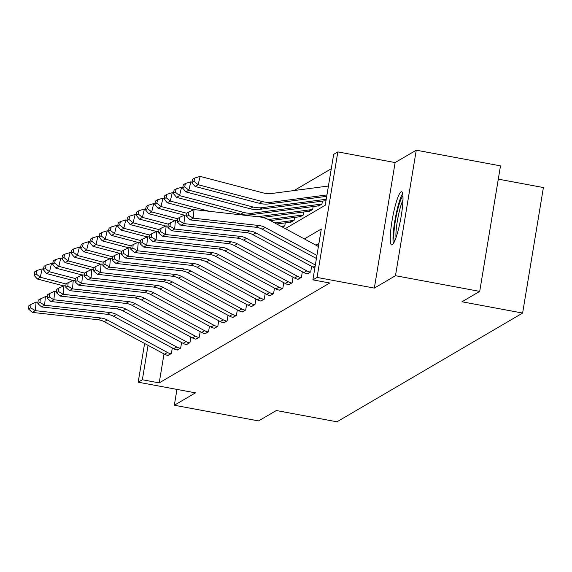 <?xml version="1.0" encoding="UTF-8"?>
<svg xmlns="http://www.w3.org/2000/svg" width="572" height="572" viewBox="0 0 572 572"><rect width="100%" height="100%" fill="white"/><g stroke="black" fill="none" stroke-linecap="round" stroke-linejoin="round"><path stroke-width="0.86" d="M401.022 191.892A27.048 4.104 -79.5 0 0 392.292 219.341A27.048 4.104 -79.5 0 0 391.691 244.945A27.048 4.104 -79.5 0 0 392.256 244.816A27.048 4.104 -79.5 0 0 400.986 217.367A27.048 4.104 -79.5 0 0 401.587 191.763A27.048 4.104 -79.5 0 0 401.022 191.892M285.306 228.636L325.246 205.241L333.669 154.354L337.837 151.909L317.06 277.427L312.891 279.872L321.314 228.986L304.361 238.917M395.123 162.57L374.338 288.088L395.481 275.711L479.715 291.384L500.493 165.866L416.259 150.193L395.123 162.57L337.837 151.909M498.298 179.15L543.4 187.544L522.622 313.063L336.965 421.807L276.319 410.524L258.573 420.913L174.338 405.241L195.474 392.857L138.195 382.196L144.609 343.472M331.288 168.754L294.087 190.547M395.481 275.711L416.259 150.193M176.955 389.41L174.338 405.241M282.568 227.155L284.784 225.861L285.278 222.873M290.54 222.293L294.072 220.42L294.573 217.431M299.828 216.852L303.367 214.979L303.861 211.99M309.116 211.411L312.655 209.538L313.149 206.549M318.404 205.97L321.943 204.097L322.436 201.108M164.007 353.939L159.209 382.89L329.737 283.004L312.891 279.872M318.933 243.386L315.916 245.152M167.846 355.419L171.378 353.553L172.308 347.962M177.134 349.985L180.666 348.112L181.596 342.528M186.422 344.544L189.954 342.671L190.884 337.087M195.71 339.103L199.249 337.23L200.171 331.646M204.998 333.662L208.537 331.789L209.459 326.204M214.285 328.221L217.825 326.347L218.747 320.763M223.573 322.78L227.113 320.913L228.035 315.322M232.868 317.338L236.4 315.472L237.323 309.881M242.156 311.897L245.688 310.031L246.611 304.44M251.444 306.456L254.976 304.59L255.906 298.999M260.732 301.015L264.264 299.149L265.193 293.558M270.02 295.574L273.552 293.708L274.481 288.116M279.308 290.133L282.847 288.267L283.769 282.675M288.595 284.692L292.135 282.825L293.057 277.234M297.883 279.25L301.423 277.384L302.345 271.793M307.171 273.809L310.71 271.943L311.633 266.352M374.338 288.088L317.06 277.427M159.209 382.89L142.364 379.758L138.195 382.196M479.715 291.384L461.969 301.78L522.622 313.063M148.062 345.338L142.364 379.758M168.104 355.469L168.039 355.462A12.134 11.89 -120.4 0 1 164.514 354.211L104.276 321.707A17.339 16.988 59.6 0 0 98.019 319.748L32.339 312.391L35.314 310.653L30.681 307.843L31.002 304.418L28.915 305.634L28.6 309.066L30.681 307.843M171.085 353.732L171.014 353.718A12.134 11.89 -120.4 0 1 167.489 352.474L107.257 319.962A17.339 16.988 59.6 0 0 101.001 318.003L35.314 310.653L36.108 302.08L38.009 302.288M36.108 302.08L31.002 304.418M28.6 309.066L32.339 312.391M43.372 269.183L42.228 268.883L40.219 277.227L66.059 283.998M36.057 273.852L36.865 270.513L34.778 271.736L33.977 275.075L36.057 273.852L40.219 277.227L37.244 278.972L63.664 285.893M37.244 278.972L33.977 275.075M36.865 270.513L42.228 268.883M394.523 241.427A23.402 3.554 100.5 0 1 395.845 218.204A23.402 3.554 100.5 0 1 402.967 196.067M402.988 200.1A21.672 3.289 -79.5 0 0 397.79 218.568A21.672 3.289 -79.5 0 0 395.996 237.673M402.674 193.643A26.87 4.075 -79.5 0 0 395.323 218.111A26.87 4.075 -79.5 0 0 393.379 243.586M177.391 350.035L177.327 350.021A12.134 11.89 -120.4 0 1 173.802 348.77L113.571 316.266A17.339 16.988 59.6 0 0 107.314 314.307L41.627 306.95L44.602 305.212L39.976 302.402L40.29 298.977L38.202 300.193L37.888 303.625L39.976 302.402M180.373 348.291L180.302 348.276A12.134 11.89 -120.4 0 1 176.777 347.032L116.545 314.521A17.339 16.988 59.6 0 0 110.289 312.562L44.602 305.212L45.395 296.639L47.297 296.854M45.395 296.639L40.29 298.977M37.888 303.625L41.627 306.95M186.679 344.594L186.615 344.58A12.134 11.89 -120.4 0 1 183.09 343.336L122.858 310.825A17.339 16.988 59.6 0 0 116.602 308.866L50.915 301.515L53.89 299.771L49.264 296.961L49.578 293.536L47.497 294.759L47.176 298.184L49.264 296.961M189.661 342.85L189.589 342.835A12.134 11.89 -120.4 0 1 186.072 341.591L125.833 309.08A17.339 16.988 59.6 0 0 119.577 307.121L53.89 299.771L54.683 291.198L56.592 291.413M54.683 291.198L49.578 293.536M47.176 298.184L50.915 301.515M52.66 263.742L51.516 263.442L49.507 271.786L75.347 278.557M45.352 268.411L46.153 265.072L44.065 266.295L43.265 269.634L45.352 268.411L49.507 271.786L46.532 273.53L72.959 280.452M46.532 273.53L43.265 269.634M46.153 265.072L51.516 263.442M61.955 258.301L60.804 258.001L58.802 266.345L84.635 273.116M54.64 262.97L55.441 259.631L53.36 260.853L52.552 264.192L54.64 262.97L58.802 266.345L55.82 268.089L82.246 275.018M55.82 268.089L52.552 264.192M55.441 259.631L60.804 258.001M195.974 339.153L195.903 339.139A12.134 11.89 -120.4 0 1 192.378 337.895L132.146 305.384A17.339 16.988 59.6 0 0 125.89 303.425L60.203 296.074L63.177 294.33L58.551 291.52L58.866 288.095L56.785 289.318L56.464 292.742L58.551 291.52M198.949 337.408L198.877 337.394A12.134 11.89 -120.4 0 1 195.359 336.15L135.121 303.639A17.339 16.988 59.6 0 0 128.864 301.68L63.177 294.33L63.971 285.757L65.88 285.971M63.971 285.757L58.866 288.095M56.464 292.742L60.203 296.074M205.262 333.712L205.191 333.698A12.134 11.89 -120.4 0 1 201.666 332.454L141.434 299.942A17.339 16.988 59.6 0 0 135.178 297.983L69.491 290.633L72.465 288.889L67.839 286.079L68.154 282.654L66.073 283.876L65.751 287.301L67.839 286.079M208.237 331.967L208.172 331.953A12.134 11.89 -120.4 0 1 204.647 330.709L144.409 298.198A17.339 16.988 59.6 0 0 138.152 296.239L72.465 288.889L73.259 280.316L75.168 280.53M73.259 280.316L68.154 282.654M65.751 287.301L69.491 290.633M214.55 328.271L214.479 328.257A12.134 11.89 -120.4 0 1 210.961 327.012L150.722 294.501A17.339 16.988 59.6 0 0 144.466 292.542L78.779 285.192L81.76 283.447L77.127 280.645L77.442 277.213L75.361 278.435L75.046 281.86L77.127 280.645M217.524 326.526L217.46 326.512A12.134 11.89 -120.4 0 1 213.935 325.268L153.696 292.764A17.339 16.988 59.6 0 0 147.44 290.798L81.76 283.447L82.547 274.875L84.456 275.089M82.547 274.875L77.442 277.213M75.046 281.86L78.779 285.192M71.243 252.86L70.091 252.559L68.089 260.903L93.922 267.675M63.928 257.529L64.729 254.197L62.648 255.412L61.84 258.751L63.928 257.529L68.089 260.903L65.108 262.648L91.534 269.576M65.108 262.648L61.84 258.751M64.729 254.197L70.091 252.559M80.53 247.419L79.386 247.118L77.377 255.462L103.217 262.233M73.216 252.088L74.017 248.756L71.936 249.971L71.128 253.31L73.216 252.088L77.377 255.462L74.396 257.207L100.822 264.135M74.396 257.207L71.128 253.31M74.017 248.756L79.386 247.118M89.818 241.977L88.674 241.677L86.665 250.021L112.505 256.792M82.504 246.654L83.305 243.315L81.224 244.53L80.423 247.869L82.504 246.654L86.665 250.021L83.684 251.766L110.11 258.694M83.684 251.766L80.423 247.869M83.305 243.315L88.674 241.677M99.106 236.536L97.962 236.236L95.953 244.58L121.793 251.351M91.792 241.212L92.593 237.873L90.512 239.089L89.711 242.428L91.792 241.212L95.953 244.58L92.979 246.325L119.398 253.253M92.979 246.325L89.711 242.428M92.593 237.873L97.962 236.236M108.394 231.095L107.25 230.795L105.241 239.139L131.081 245.917M101.08 235.771L101.887 232.432L99.8 233.648L98.999 236.987L101.08 235.771L105.241 239.139L102.266 240.883L128.686 247.812M102.266 240.883L98.999 236.987M101.887 232.432L107.25 230.795M117.682 225.654L116.538 225.354L114.529 233.698L140.369 240.476M110.367 230.33L111.175 226.991L109.088 228.214L108.287 231.546L110.367 230.33L114.529 233.698L111.554 235.442L137.974 242.371M111.554 235.442L108.287 231.546M111.175 226.991L116.538 225.354M126.97 220.213L125.826 219.913L123.817 228.264L149.657 235.035M119.655 224.889L120.463 221.55L118.375 222.773L117.575 226.104L119.655 224.889L123.817 228.264L120.842 230.001L147.261 236.93M120.842 230.001L117.575 226.104M120.463 221.55L125.826 219.913M136.258 214.772L135.114 214.471L133.104 222.823L158.945 229.594M128.95 219.448L129.751 216.109L127.663 217.331L126.862 220.67L128.95 219.448L133.104 222.823L130.13 224.56L156.549 231.488M130.13 224.56L126.862 220.67M129.751 216.109L135.114 214.471M145.545 209.331L144.401 209.03L142.392 217.381L168.232 224.153M280.988 226.305L283.362 225.99A3.468 3.396 -120.4 0 1 284.42 226.019L284.491 226.033M138.238 214.007L139.039 210.668L136.951 211.89L136.15 215.229L138.238 214.007L142.392 217.381L139.418 219.126L165.844 226.047M139.418 219.126L136.15 215.229M139.039 210.668L144.401 209.03M154.84 203.889L153.689 203.589L151.687 211.94L177.52 218.711M274.696 222.908L292.649 220.549A3.468 3.396 -120.4 0 1 293.708 220.577L293.779 220.592M290.798 222.336L290.733 222.322A3.468 3.396 -120.4 0 0 289.675 222.293L276.712 223.995M147.526 208.565L148.327 205.226L146.246 206.449L145.438 209.788L147.526 208.565L151.687 211.94L148.706 213.685L175.132 220.606M148.706 213.685L145.438 209.788M148.327 205.226L153.689 203.589M164.128 198.448L162.984 198.155L160.975 206.499L186.815 213.27M268.39 219.519L301.937 215.108A3.468 3.396 -120.4 0 1 302.996 215.136L303.067 215.151M300.093 216.895L300.021 216.881A3.468 3.396 -120.4 0 0 298.963 216.852L270.42 220.606M156.814 203.124L157.615 199.785L155.534 201.008L154.726 204.347L156.814 203.124L160.975 206.499L157.994 208.244L184.42 215.165M157.994 208.244L154.726 204.347M157.615 199.785L162.984 198.155M173.416 193.014L172.272 192.714L170.263 201.058L209.352 211.304M257.657 216.709L311.225 209.667A3.468 3.396 -120.4 0 1 312.291 209.695L312.355 209.709M309.38 211.454L309.309 211.44A3.468 3.396 -120.4 0 0 308.251 211.411L262.541 217.417M166.102 197.683L166.902 194.344L164.822 195.567L164.014 198.906L166.102 197.683L170.263 201.058L167.281 202.803L193.708 209.724M167.281 202.803L164.014 198.906M166.902 194.344L172.272 192.714M182.704 187.573L181.56 187.273L179.551 195.617L243.672 212.419A26.005 25.483 59.6 0 0 253.439 213.041L320.513 204.225A3.468 3.396 -120.4 0 1 321.578 204.254L321.643 204.268M318.668 206.013L318.597 205.999A3.468 3.396 -120.4 0 0 317.539 205.97L250.464 214.786A26.005 25.483 59.6 0 1 240.69 214.164L176.576 197.361L173.309 193.465L175.389 192.242L176.19 188.903L174.11 190.126L173.309 193.465M175.389 192.242L179.551 195.617L176.576 197.361M176.19 188.903L181.56 187.273M191.992 182.132L190.848 181.832L188.839 190.176L252.96 206.978A26.005 25.483 59.6 0 0 262.727 207.6L326.24 199.256M184.677 186.801L185.478 183.462L183.397 184.685L182.597 188.024L184.677 186.801L188.839 190.176L185.864 191.92L249.985 208.723A26.005 25.483 59.6 0 0 259.752 209.345L326.011 200.636M185.864 191.92L182.597 188.024M185.478 183.462L190.848 181.832M223.838 322.83L223.766 322.815A12.134 11.89 -120.4 0 1 220.249 321.571L160.01 289.06A17.339 16.988 59.6 0 0 153.754 287.101L88.067 279.751L91.048 278.006L86.415 275.203L86.729 271.772L84.649 272.994L84.334 276.419L86.415 275.203M226.812 321.085L226.748 321.071A12.134 11.89 -120.4 0 1 223.223 319.827L162.984 287.323A17.339 16.988 59.6 0 0 156.728 285.356L91.048 278.006L91.842 269.433L93.744 269.648M91.842 269.433L86.729 271.772M84.334 276.419L88.067 279.751M233.126 317.388L233.061 317.374A12.134 11.89 -120.4 0 1 229.536 316.13L169.298 283.626A17.339 16.988 59.6 0 0 163.041 281.66L97.354 274.31L100.336 272.565L95.703 269.762L96.025 266.33L93.937 267.553L93.622 270.978L95.703 269.762M236.1 315.644L236.036 315.63A12.134 11.89 -120.4 0 1 232.511 314.385L172.279 281.882A17.339 16.988 59.6 0 0 166.023 279.915L100.336 272.565L101.13 263.992L103.031 264.207M101.13 263.992L96.025 266.33M93.622 270.978L97.354 274.31M242.414 311.947L242.349 311.933A12.134 11.89 -120.4 0 1 238.824 310.689L178.586 278.185A17.339 16.988 59.6 0 0 172.329 276.219L106.649 268.869L109.624 267.124L104.991 264.321L105.312 260.889L103.225 262.112L102.91 265.537L104.991 264.321M245.388 310.203L245.324 310.188A12.134 11.89 -120.4 0 1 241.799 308.944L181.567 276.44A17.339 16.988 59.6 0 0 175.311 274.474L109.624 267.124L110.417 258.551L112.319 258.766M110.417 258.551L105.312 260.889M102.91 265.537L106.649 268.869M251.701 306.506L251.637 306.492A12.134 11.89 -120.4 0 1 248.112 305.248L187.873 272.744A17.339 16.988 59.6 0 0 181.617 270.778L115.937 263.427L118.912 261.683L114.278 258.88L114.6 255.448L112.512 256.671L112.198 260.096L114.278 258.88M254.683 304.762L254.612 304.747A12.134 11.89 -120.4 0 1 251.087 303.503L190.855 270.999A17.339 16.988 59.6 0 0 184.599 269.033L118.912 261.683L119.705 253.11L121.607 253.325M119.705 253.11L114.6 255.448M112.198 260.096L115.937 263.427M260.989 301.065L260.925 301.051A12.134 11.89 -120.4 0 1 257.4 299.807L197.168 267.303A17.339 16.988 59.6 0 0 190.912 265.337L125.225 257.986L128.2 256.242L123.573 253.439L123.888 250.007L121.8 251.23L121.486 254.662L123.573 253.439M263.971 299.32L263.899 299.306A12.134 11.89 -120.4 0 1 260.374 298.062L200.143 265.558A17.339 16.988 59.6 0 0 193.887 263.592L128.2 256.242L128.993 247.669L130.895 247.883M128.993 247.669L123.888 250.007M121.486 254.662L125.225 257.986M270.277 295.624L270.213 295.61A12.134 11.89 -120.4 0 1 266.688 294.365L206.456 261.862A17.339 16.988 59.6 0 0 200.2 259.895L134.513 252.545L137.487 250.801L132.861 247.998L133.176 244.566L131.095 245.788L130.773 249.22L132.861 247.998M273.259 293.879L273.187 293.865A12.134 11.89 -120.4 0 1 269.669 292.621L209.431 260.117A17.339 16.988 59.6 0 0 203.174 258.151L137.487 250.801L138.281 242.228L140.19 242.442M138.281 242.228L133.176 244.566M130.773 249.22L134.513 252.545M279.565 290.183L279.501 290.168A12.134 11.89 -120.4 0 1 275.976 288.924L215.744 256.42A17.339 16.988 59.6 0 0 209.488 254.454L143.801 247.104L146.775 245.359L142.149 242.557L142.464 239.125L140.383 240.347L140.061 243.779L142.149 242.557M282.547 288.438L282.475 288.424A12.134 11.89 -120.4 0 1 278.957 287.18L218.718 254.676A17.339 16.988 59.6 0 0 212.462 252.71L146.775 245.359L147.569 236.787L149.478 237.001M147.569 236.787L142.464 239.125M140.061 243.779L143.801 247.104M288.86 284.742L288.788 284.727A12.134 11.89 -120.4 0 1 285.264 283.483L225.032 250.979A17.339 16.988 59.6 0 0 218.776 249.013L153.089 241.663L156.063 239.918L151.437 237.115L151.752 233.683L149.671 234.906L149.349 238.338L151.437 237.115M291.834 282.997L291.77 282.99A12.134 11.89 -120.4 0 1 288.245 281.739L228.006 249.235A17.339 16.988 59.6 0 0 221.75 247.276L156.063 239.918L156.857 231.345L158.766 231.56M156.857 231.345L151.752 233.683M149.349 238.338L153.089 241.663M298.148 279.3L298.076 279.286A12.134 11.89 -120.4 0 1 294.551 278.042L234.32 245.538A17.339 16.988 59.6 0 0 228.064 243.572L162.376 236.222L165.358 234.477L160.725 231.674L161.039 228.242L158.959 229.465L158.637 232.897L160.725 231.674M301.122 277.556L301.058 277.549A12.134 11.89 -120.4 0 1 297.533 276.297L237.294 243.794A17.339 16.988 59.6 0 0 231.038 241.834L165.358 234.477L166.145 225.904L168.054 226.119M166.145 225.904L161.039 228.242M158.637 232.897L162.376 236.222M307.436 273.859L307.364 273.852A12.134 11.89 -120.4 0 1 303.846 272.601L243.608 240.097A17.339 16.988 59.6 0 0 237.351 238.138L171.664 230.781L174.646 229.036L170.013 226.233L170.327 222.808L168.247 224.024L167.932 227.456L170.013 226.233M310.41 272.115L310.346 272.108A12.134 11.89 -120.4 0 1 306.821 270.856L246.582 238.352A17.339 16.988 59.6 0 0 240.326 236.393L174.646 229.036L175.44 220.463L177.341 220.678M175.44 220.463L170.327 222.808M167.932 227.456L171.664 230.781M314.872 267.932A12.134 11.89 -120.4 0 1 313.134 267.16L252.895 234.656A17.339 16.988 59.6 0 0 246.639 232.697L180.952 225.339L183.934 223.595L179.301 220.792L179.622 217.367L177.535 218.583L177.22 222.015L179.301 220.792M315.351 265.008L255.877 232.911A17.339 16.988 59.6 0 0 249.621 230.952L183.934 223.595L184.727 215.029L186.629 215.236M184.727 215.029L179.622 217.367M177.22 222.015L180.952 225.339M316.43 258.487L262.183 229.215A17.339 16.988 59.6 0 0 255.927 227.256L190.24 219.898L193.222 218.154L188.588 215.351L188.91 211.926L186.822 213.142L186.508 216.573L188.588 215.351M316.938 255.412L265.165 227.47A17.339 16.988 59.6 0 0 258.909 225.511L193.222 218.154L194.015 209.588L259.702 216.938A26.005 25.483 -120.4 0 1 269.083 219.884L318.418 246.503M194.015 209.588L188.91 211.926M186.508 216.573L190.24 219.898M328.428 186.029L270.77 193.608A17.339 16.988 -120.4 0 1 264.257 193.193L200.136 176.39L198.127 184.735L262.248 201.537A26.005 25.483 59.6 0 0 272.015 202.159L326.955 194.945M193.965 181.36L194.773 178.021L192.685 179.243L191.885 182.582L193.965 181.36L198.127 184.735L195.152 186.479L259.273 203.282A26.005 25.483 59.6 0 0 269.04 203.904L326.726 196.325M195.152 186.479L191.885 182.582M194.773 178.021L200.136 176.39M168.039 355.462L171.014 353.718M104.276 321.707L107.257 319.962M98.019 319.748L101.001 318.003M164.514 354.211L167.489 352.474M177.327 350.021L180.302 348.276M113.571 316.266L116.545 314.521M107.314 314.307L110.289 312.562M173.802 348.77L176.777 347.032M186.615 344.58L189.589 342.835M122.858 310.825L125.833 309.08M116.602 308.866L119.577 307.121M183.09 343.336L186.072 341.591M195.903 339.139L198.877 337.394M132.146 305.384L135.121 303.639M125.89 303.425L128.864 301.68M192.378 337.895L195.359 336.15M205.191 333.698L208.172 331.953M141.434 299.942L144.409 298.198M135.178 297.983L138.152 296.239M201.666 332.454L204.647 330.709M214.479 328.257L217.46 326.512M150.722 294.501L153.696 292.764M144.466 292.542L147.44 290.798M210.961 327.012L213.935 325.268M284.42 226.019L282.525 227.134M283.362 225.99L281.946 226.819M293.708 220.577L290.733 222.322M292.649 220.549L289.675 222.293M302.996 215.136L300.021 216.881M301.937 215.108L298.963 216.852M312.291 209.695L309.309 211.44M311.225 209.667L308.251 211.411M321.578 204.254L318.597 205.999M243.672 212.419L240.69 214.164M253.439 213.041L250.464 214.786M320.513 204.225L317.539 205.97M252.96 206.978L249.985 208.723M262.727 207.6L259.752 209.345M223.766 322.815L226.748 321.071M160.01 289.06L162.984 287.323M153.754 287.101L156.728 285.356M220.249 321.571L223.223 319.827M233.061 317.374L236.036 315.63M169.298 283.626L172.279 281.882M163.041 281.66L166.023 279.915M229.536 316.13L232.511 314.385M242.349 311.933L245.324 310.188M178.586 278.185L181.567 276.44M172.329 276.219L175.311 274.474M238.824 310.689L241.799 308.944M251.637 306.492L254.612 304.747M187.873 272.744L190.855 270.999M181.617 270.778L184.599 269.033M248.112 305.248L251.087 303.503M260.925 301.051L263.899 299.306M197.168 267.303L200.143 265.558M190.912 265.337L193.887 263.592M257.4 299.807L260.374 298.062M270.213 295.61L273.187 293.865M206.456 261.862L209.431 260.117M200.2 259.895L203.174 258.151M266.688 294.365L269.669 292.621M279.501 290.168L282.475 288.424M215.744 256.42L218.718 254.676M209.488 254.454L212.462 252.71M275.976 288.924L278.957 287.18M288.788 284.727L291.77 282.99M225.032 250.979L228.006 249.235M218.776 249.013L221.75 247.276M285.264 283.483L288.245 281.739M298.076 279.286L301.058 277.549M234.32 245.538L237.294 243.794M228.064 243.572L231.038 241.834M294.551 278.042L297.533 276.297M307.364 273.852L310.346 272.108M243.608 240.097L246.582 238.352M237.351 238.138L240.326 236.393M303.846 272.601L306.821 270.856M252.895 234.656L255.877 232.911M246.639 232.697L249.621 230.952M313.134 267.16L315.193 265.951M262.183 229.215L265.165 227.47M255.927 227.256L258.909 225.511M262.248 201.537L259.273 203.282M272.015 202.159L269.04 203.904"/></g></svg>
